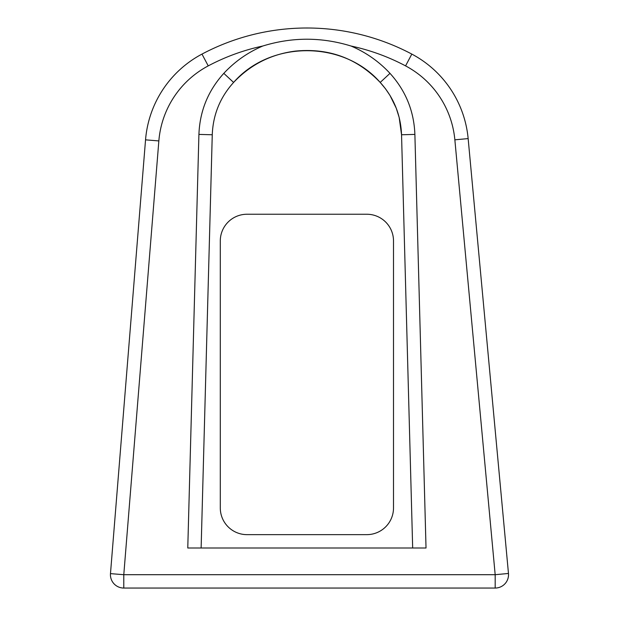 <?xml version="1.0" encoding="UTF-8"?>
<svg xmlns="http://www.w3.org/2000/svg" width="619" height="619" viewBox="0 0 619 619"><rect width="100%" height="100%" fill="white"/><g stroke="black" fill="none" stroke-linecap="round" stroke-linejoin="round"><path stroke-width="0.93" d="M508.524 574.703A13.347 13.347 0 0 0 508.47 573.465L468.15 138.594A106.801 106.801 0 0 0 411.821 54.093A224.016 224.016 0 0 0 201.98 54.093A106.801 106.801 0 0 0 145.542 139.848L110.476 573.627A13.347 13.347 0 0 0 123.785 588.05L495.177 588.05A13.347 13.347 0 0 0 508.524 574.703M389.993 73.359C378.929 61.482 365.93 52.367 350.996 46.015C321.586 36.962 292.191 36.962 262.804 46.015C247.824 52.406 234.825 61.513 223.807 73.359L233.603 82.435C270.426 40.181 343.282 40.096 380.198 82.435C393.661 97.291 400.772 114.732 401.545 134.764L412.672 548.001L401.545 134.764L414.885 134.408C413.987 111.041 405.693 90.691 389.993 73.359L380.198 82.435L385.498 88.772L390.032 95.488L396.237 108.17L399.162 117.417L401.545 134.764M223.807 73.359C208.108 90.691 199.813 111.041 198.916 134.408L187.774 548.001L426.027 548.001L414.885 134.408M220.294 507.951A26.702 26.702 0 0 0 246.989 534.646L366.812 534.646A26.702 26.702 0 0 0 393.506 507.951L393.506 240.946A26.702 26.702 0 0 0 366.812 214.244L246.989 214.244A26.702 26.702 0 0 0 220.294 240.946L220.294 507.951M508.47 573.465L495.177 574.703L123.785 574.703L158.851 140.923A93.454 93.454 0 0 1 208.232 65.885A210.669 210.669 0 0 1 262.804 46.015M198.916 134.408L212.263 134.764C213.029 114.732 220.14 97.291 233.603 82.435C250.463 64.631 271.06 54.186 295.387 51.098C328.867 47.833 357.14 58.279 380.198 82.435M212.263 134.764L201.129 548.001L212.255 134.764C213.029 114.732 220.14 97.291 233.603 82.435M350.996 46.015A210.669 210.669 0 0 1 405.569 65.885A93.454 93.454 0 0 1 454.857 139.824L495.177 574.703L495.177 588.05M411.821 54.093L405.569 65.885M208.232 65.885L201.98 54.093M110.476 573.627L123.785 574.703L123.785 588.05M468.15 138.594L454.857 139.824M158.851 140.923L145.542 139.848"/></g></svg>
